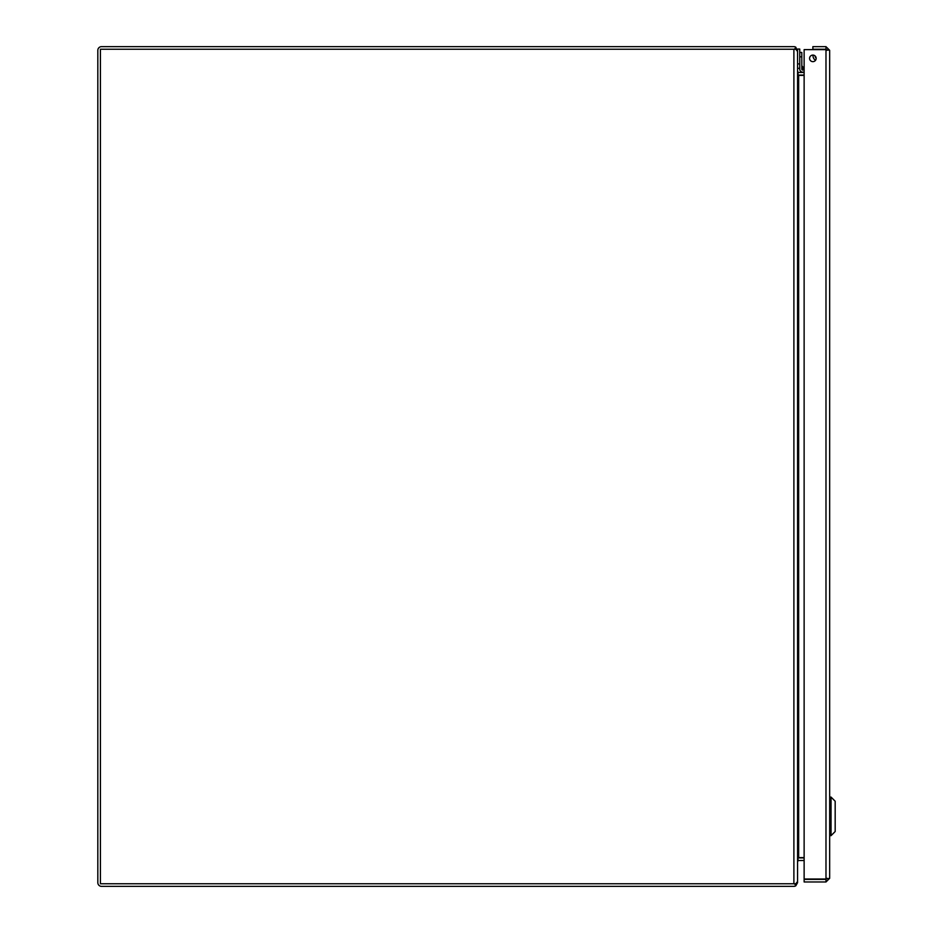 <?xml version="1.0" encoding="UTF-8"?>
<svg xmlns="http://www.w3.org/2000/svg" width="933" height="933" viewBox="0 0 933 933"><rect width="100%" height="100%" fill="white"/><g stroke="black" fill="none" stroke-linecap="round" stroke-linejoin="round"><path stroke-width="1.4" d="M797.575 860.424L798.17 857.952A3.685 3.685 0 0 1 798.66 857.917L804.129 857.917M804.129 860.506L798.66 860.506A1.096 1.096 0 0 0 798.333 860.564L797.575 861.602L797.575 882.665L795.814 885.802L794.554 883.761M794.554 49.239L795.814 47.198L797.05 50.335M797.82 74.104L798.333 72.436A1.096 1.096 0 0 0 798.66 72.482L804.129 72.482M804.129 75.072L798.66 75.072A3.685 3.685 0 0 1 798.17 75.048M797.575 68.296L799.744 68.296L799.744 69.147L799.744 52.458L801.809 52.458L801.809 56.831L799.744 56.831L799.744 49.052L797.575 49.052L797.575 71.398L798.333 72.436M797.82 858.896L798.333 860.564M795.814 47.198A3.685 3.685 0 0 0 793.89 46.65L101.499 46.65A3.685 3.685 0 0 0 97.825 50.335L97.825 882.665A3.685 3.685 0 0 0 101.499 886.35L793.89 886.35A3.685 3.685 0 0 0 795.814 885.802M100.414 883.761L100.414 49.239L795.814 49.239L797.575 51.513L797.575 881.487L795.814 883.761L100.414 883.761M798.333 75.41L797.575 72.576M804.129 75.41L798.66 75.41L798.66 857.59L804.129 857.59M812.876 46.65L812.876 49.239L825.985 49.239L825.985 46.65L812.876 46.65M812.876 55.082A3.289 3.289 0 0 1 815.722 60.015A3.289 3.289 0 0 1 810.031 60.015A3.289 3.289 0 0 1 812.876 55.082M829.67 50.335L829.67 878.291L825.985 879.003L804.129 879.003L804.129 49.624L825.985 49.624L829.67 50.335L825.985 46.65M827.081 50.335L825.985 49.239M827.081 878.291L825.985 879.387L804.129 879.387L804.129 881.977L825.985 881.977L829.67 878.291M825.985 879.387L825.985 881.977M822.311 49.624L824.014 49.321L822.311 49.624M825.763 49.624A2.612 2.612 0 0 0 824.014 49.321M815.384 56.843A3.149 3.149 0 0 1 815.197 56.05L816.142 58.009A3.149 3.149 0 0 1 816.118 57.986M816.165 58.196A3.277 3.277 0 0 1 815.069 55.922A3.277 3.277 0 0 0 816.165 58.196M813.04 55.082A5.341 5.341 0 0 0 815.547 60.295M802.753 72.156L804.129 72.156L802.753 72.156A3.009 3.009 0 0 1 799.744 69.147M802.8 70.092L802.753 70.092A0.945 0.945 0 0 1 801.809 69.147L801.809 56.831M801.809 66.943L801.809 69.089M802.322 66.406A1.749 1.749 0 0 1 801.809 65.17A1.749 1.749 0 0 0 802.322 66.406A1.749 1.749 0 0 1 801.809 65.17A1.749 1.749 0 0 0 802.322 66.406A1.749 1.749 0 0 1 801.809 65.17L801.809 69.147L804.129 69.124L803.115 68.785L802.322 66.406L804.129 68.214M802.753 70.092L803.115 68.785M831.046 797.085L835.175 801.225L835.175 831.525L831.046 835.665L831.046 797.085L829.67 797.085M793.89 883.761L793.89 49.239M825.985 879.003L825.985 49.624M799.744 63.922L797.575 63.922M831.046 835.665L829.67 835.665"/></g></svg>
